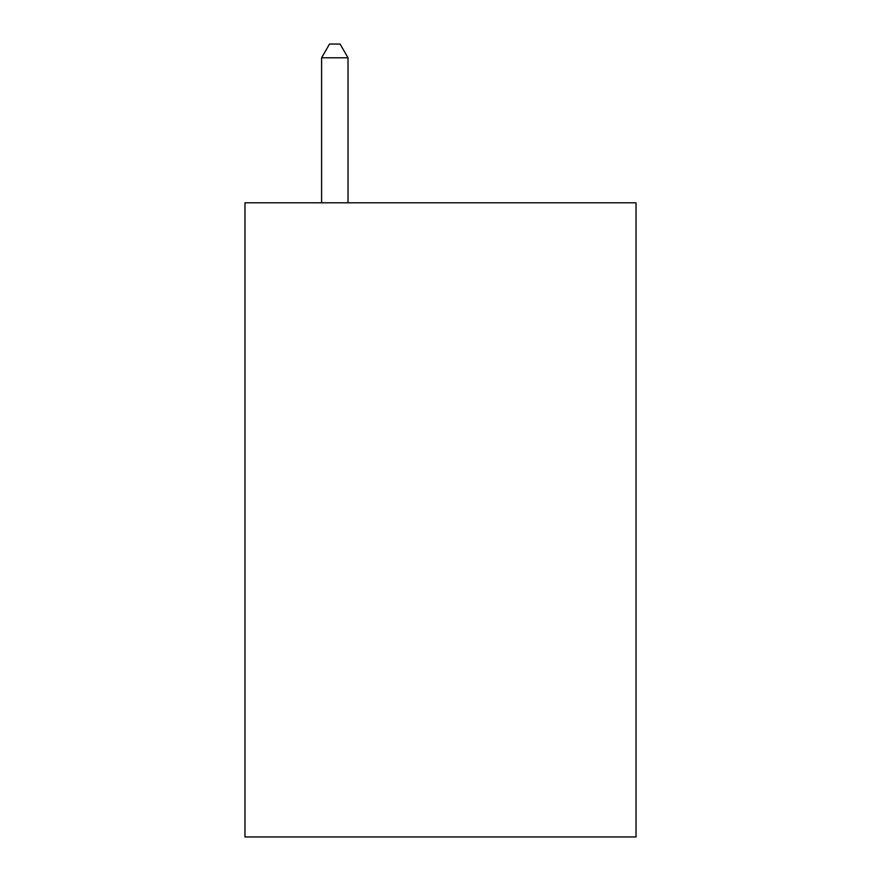 <?xml version="1.0" encoding="UTF-8"?>
<svg xmlns="http://www.w3.org/2000/svg" width="881" height="881" viewBox="0 0 881 881"><rect width="100%" height="100%" fill="white"/><g stroke="black" fill="none" stroke-linecap="round" stroke-linejoin="round"><path stroke-width="1.32" d="M636.027 202.795L636.027 836.95L244.973 836.95L244.973 202.795L636.027 202.795M348.017 202.795L348.017 57.794L321.598 57.794L321.598 202.795M321.598 57.794L329.527 44.05L340.088 44.05L348.017 57.794"/></g></svg>
